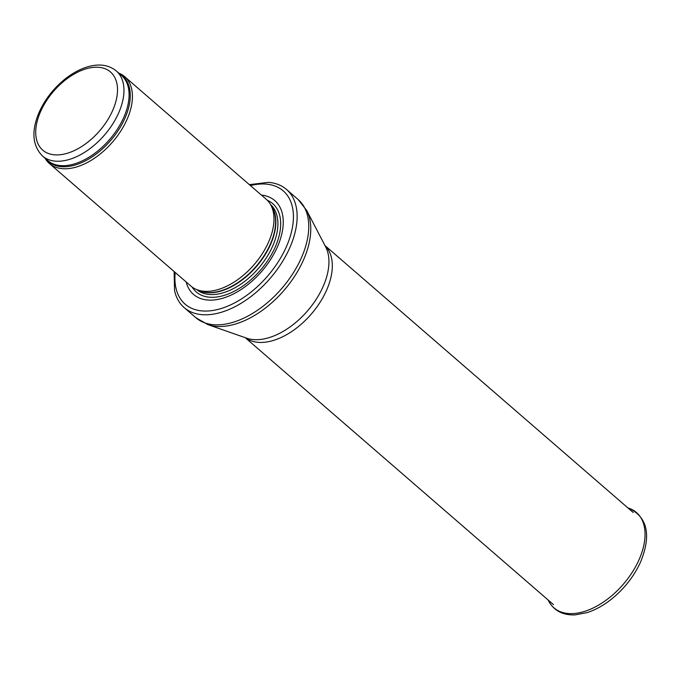 <?xml version="1.0" encoding="UTF-8"?>
<svg xmlns="http://www.w3.org/2000/svg" width="680" height="680" viewBox="0 0 680 680"><rect width="100%" height="100%" fill="white"/><g stroke="black" fill="none" stroke-linecap="round" stroke-linejoin="round"><path stroke-width="1.02" d="M45.041 158.227A57.468 33.728 -49.1 0 0 49.359 163.489A57.468 33.728 -49.1 0 0 112.481 142.129A57.468 33.728 -49.1 0 0 124.602 76.61A57.468 33.728 -49.1 0 0 118.779 73.083M49.359 163.489L190.927 286.084A57.468 33.728 -49.1 0 0 196.596 289.544A57.468 33.728 -49.1 0 0 254.04 264.724A57.468 33.728 -49.1 0 0 270.402 204.323A57.468 33.728 -49.1 0 0 266.161 199.206L124.602 76.61M186.15 281.953A62.059 36.422 -49.1 0 0 261.707 271.363A62.059 36.422 -49.1 0 0 261.392 195.075M174.114 271.524L174.556 290.598A78.149 45.866 -49.1 0 0 184.169 307.598A78.149 45.866 -49.1 0 0 270.011 278.553A78.149 45.866 -49.1 0 0 286.493 189.448A78.149 45.866 -49.1 0 0 268.294 182.359L249.356 184.645M42.551 156.069A56.312 33.056 -49.1 0 0 104.405 135.142A56.312 33.056 -49.1 0 0 116.288 70.933C108.29 64.575 98.243 63.359 86.147 67.294C78.837 69.717 71.706 73.721 64.736 79.288C53.508 88.451 44.999 99.382 39.227 112.072C31.169 130.866 32.283 145.537 42.551 156.069L47.685 160.514A56.312 33.056 -49.1 0 0 109.54 139.587A56.312 33.056 -49.1 0 0 121.422 75.378L116.288 70.933M40.621 111.494A51.722 30.354 130.9 0 1 111.435 72.871A51.722 30.354 130.9 0 1 77.775 148.827A51.722 30.354 130.9 0 1 40.621 111.494M46.163 159.196A56.593 33.218 -49.1 0 0 110.627 140.522A56.593 33.218 -49.1 0 0 119.901 74.06M196.596 289.544L199.682 290.81A56.38 33.09 -49.1 0 0 256.037 266.458A56.38 33.09 -49.1 0 0 272.094 207.196L270.402 204.323M198.526 290.334A56.312 33.056 -49.1 0 0 256.3 266.688A56.312 33.056 -49.1 0 0 271.456 206.117M196.758 289.612A56.312 33.056 -49.1 0 0 258.357 268.464A56.312 33.056 -49.1 0 0 270.495 204.476M192.117 287.036A58.412 34.28 -49.1 0 0 260.398 270.232A58.412 34.28 -49.1 0 0 267.282 200.251M175.219 272.476A74.936 43.979 -49.1 0 0 224.714 307.326A74.936 43.979 -49.1 0 0 292.009 229.611A74.936 43.979 -49.1 0 0 250.452 185.597M184.169 307.598L195.789 317.662A78.149 45.866 -49.1 0 0 281.622 288.618A78.149 45.866 -49.1 0 0 298.112 199.512L286.493 189.448M306.697 210.434L325.686 246.942A61.956 36.363 -49.1 0 1 307.445 310.973A61.956 36.363 -49.1 0 1 246.678 338.181L207.833 324.589A77.528 45.501 -49.1 0 0 283.866 290.555A77.528 45.501 -49.1 0 0 306.697 210.434L298.112 199.512M245.344 337.714A60.911 35.751 -49.1 0 0 311.176 314.202A60.911 35.751 -49.1 0 0 325.04 245.692M639.072 559.657A63.036 37.001 -49.1 0 0 628.932 508.24C647.521 517.267 651.432 535.135 640.654 561.85C634.066 576.283 624.367 588.702 611.549 599.088C603.551 605.438 595.399 609.952 587.104 612.612L575.212 614.881C562.879 615.391 554.013 610.759 548.615 600.984A63.036 37.001 -49.1 0 0 591.932 608.566A63.036 37.001 -49.1 0 0 639.072 559.657M207.833 324.589L195.789 317.662M245.225 337.671L553.452 604.605M324.981 245.582L633.207 512.508M628.932 508.24L627.844 507.858M548.615 600.984L548.088 599.956"/></g></svg>
